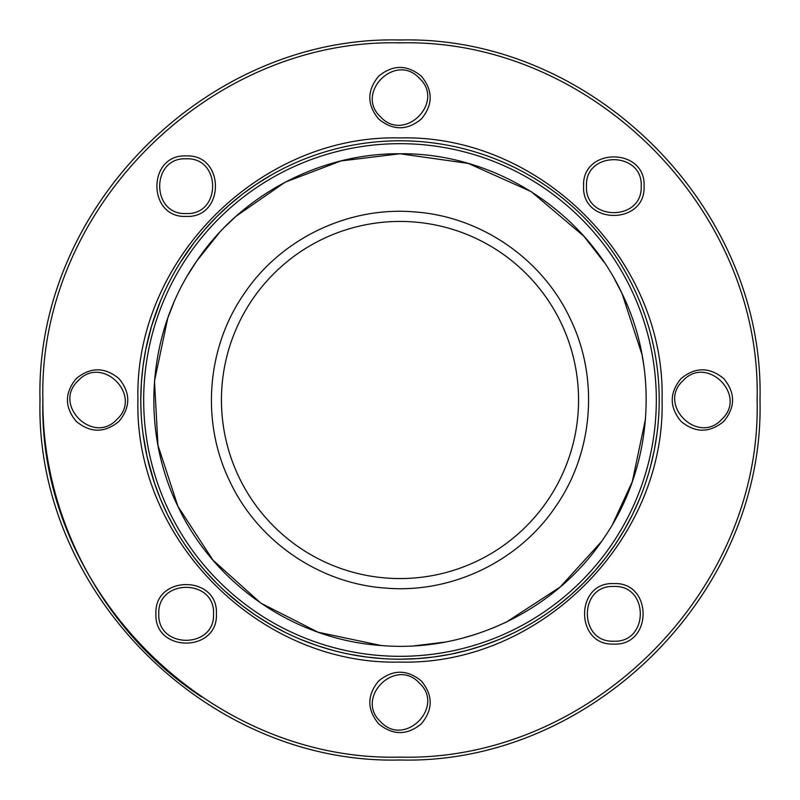 <?xml version="1.0" encoding="UTF-8"?>
<svg xmlns="http://www.w3.org/2000/svg" width="800" height="800" viewBox="0 0 800 800"><rect width="100%" height="100%" fill="white"/><g stroke="black" fill="none" stroke-linecap="round" stroke-linejoin="round"><path stroke-width="1.2" d="M186.17 213.53C150.87 215.22 150.87 157.12 186.17 158.81C221.47 157.12 221.47 215.22 186.17 213.53C221.47 215.22 221.47 157.12 186.17 158.81C150.87 157.12 150.87 215.22 186.17 213.53M683.05 380.65C706.81 354.5 747.9 395.59 721.75 419.35C697.99 445.5 656.9 404.41 683.05 380.65C656.9 404.41 697.99 445.5 721.75 419.35C747.9 395.59 706.81 354.5 683.05 380.65M613.83 586.47C649.13 584.78 649.13 642.88 613.83 641.19C578.53 642.88 578.53 584.78 613.83 586.47C578.53 584.78 578.53 642.88 613.83 641.19C649.13 642.88 649.13 584.78 613.83 586.47M419.35 683.05C445.5 706.81 404.41 747.9 380.65 721.75C354.5 697.99 395.59 656.9 419.35 683.05C395.59 656.9 354.5 697.99 380.65 721.75C404.41 747.9 445.5 706.81 419.35 683.05M586.47 186.17C584.78 150.87 642.88 150.87 641.19 186.17C642.88 221.47 584.78 221.47 586.47 186.17C584.78 221.47 642.88 221.47 641.19 186.17C642.88 150.87 584.78 150.87 586.47 186.17M201.59 696.93C103.6 632.53 41.99 517.26 42.88 400C37.96 590.83 209.17 762.04 400 757.12C590.83 762.04 762.04 590.83 757.12 400C762.04 209.17 590.83 37.96 400 42.88C209.17 37.96 37.96 209.17 42.88 400M380.65 116.95C354.5 93.19 395.59 52.1 419.35 78.25C445.5 102.01 404.41 143.1 380.65 116.95C404.41 143.1 445.5 102.01 419.35 78.25C395.59 52.1 354.5 93.19 380.65 116.95M213.53 613.83C215.22 649.13 157.12 649.13 158.81 613.83C157.12 578.53 215.22 578.53 213.53 613.83C215.22 578.53 157.12 578.53 158.81 613.83C157.12 649.13 215.22 649.13 213.53 613.83M116.95 419.35C93.19 445.5 52.1 404.41 78.25 380.65C102.01 354.5 143.1 395.59 116.95 419.35C143.1 395.59 102.01 354.5 78.25 380.65C52.1 404.41 93.19 445.5 116.95 419.35M285.39 632.48L270.4 624.47L256 615.52L242.21 605.64L224.82 591.04M216.73 583.29L205.12 570.9L194.36 557.79L184.48 543.99M175.54 529.63L167.53 514.64L160.53 499.19L154.56 483.32L147.13 456.92L143.01 433.8M140.8 400.04L141.35 383.05L143.02 366.17L145.78 349.43L151.51 326.27L160.54 300.78M656.98 433.81L654.22 450.57L650.36 467.12M639.48 499.16L632.47 514.64L624.47 529.6L615.52 544L605.64 557.79L594.88 570.9L583.28 583.28L570.9 594.88L557.76 605.66M514.68 632.45L499.19 639.47L483.32 645.44L467.09 650.37L450.57 654.22L433.83 656.98L416.95 658.64L399.97 659.2M383.08 658.65L366.17 656.98L349.39 654.21M332.96 650.38L316.68 645.44L300.77 639.45M180.58 262.02L194.36 242.21L205.12 229.1L216.72 216.72L229.1 205.12L242.21 194.36L256 184.48L270.4 175.53M137.92 400C134.31 259.96 259.96 134.31 400 137.92C540.04 134.31 665.69 259.96 662.08 400C665.69 540.04 540.04 665.69 400 662.08C259.96 665.69 134.31 540.04 137.92 400M378.62 723.78C366.9 709.53 366.9 695.27 378.62 681.02C392.87 669.3 407.13 669.3 421.38 681.02C433.1 695.27 433.1 709.53 421.38 723.78C407.13 735.5 392.87 735.5 378.62 723.78M613.83 644.07C574.82 645.94 574.82 581.72 613.83 583.59C652.84 581.72 652.84 645.94 613.83 644.07M723.78 421.38C709.53 433.1 695.27 433.1 681.02 421.38C669.3 407.13 669.3 392.87 681.02 378.62C695.27 366.9 709.53 366.9 723.78 378.62C735.5 392.87 735.5 407.13 723.78 421.38M378.62 118.98C366.9 104.73 366.9 90.47 378.62 76.22C392.87 64.5 407.13 64.5 421.38 76.22C433.1 90.47 433.1 104.73 421.38 118.98C407.13 130.7 392.87 130.7 378.62 118.98M118.98 421.38C104.73 433.1 90.47 433.1 76.22 421.38C64.5 407.13 64.5 392.87 76.22 378.62C90.47 366.9 104.73 366.9 118.98 378.62C130.7 392.87 130.7 407.13 118.98 421.38M216.41 613.83C218.28 652.84 154.06 652.84 155.93 613.83C154.06 574.82 218.28 574.82 216.41 613.83M186.17 216.41C147.16 218.28 147.16 154.06 186.17 155.93C225.18 154.06 225.18 218.28 186.17 216.41M583.59 186.17C581.72 147.16 645.94 147.16 644.07 186.17C645.94 225.18 581.72 225.18 583.59 186.17M40 400C35.04 207.63 207.63 35.04 400 40C592.37 35.04 764.96 207.63 760 400C764.96 592.37 592.37 764.96 400 760C207.63 764.96 35.04 592.37 40 400M544 615.52L535.9 620.72M533.26 622.32L525.24 626.94M160.53 499.19L157.11 490.49M155.95 487.32L152.97 478.48M141.11 412.72L140.82 403.47M145.78 349.43L147.77 340.29M148.57 337.02L151 328M221.44 400A178.56 178.56 0 0 0 400 578.56A178.56 178.56 0 0 0 578.56 400A178.56 178.56 0 0 0 400 221.44A178.56 178.56 0 0 0 221.44 400M385.52 588.08C319.54 583.61 257.91 541.41 229.88 481.51C200.76 422.13 206.49 347.65 244.35 293.42C281.22 238.52 348.58 206.24 414.48 211.92C480.46 216.39 542.09 258.59 570.12 318.49C599.24 377.87 593.51 452.35 555.65 506.58C518.78 561.48 451.42 593.76 385.52 588.08M614.63 279.3L622.07 293.61L642.04 354.71L643.86 365.88M645.51 418.94L632.26 481.8L612.62 524.2M601.43 541.63L560.24 586.97L506.4 622.07M506.19 622.17L493.42 627.83M476.42 634.08L461.86 638.34M444.92 642.11L414.92 645.78M225.22 226.55L236.2 216.15L285.16 182.18L340.85 160.97L400 153.76L468.29 163.42L531.22 191.64L583.85 236.2L603.91 261.97M188.17 274.46L196.83 260.88L219.64 232.36M381.1 645.51C294.98 639.67 214.52 584.58 177.93 506.39C139.93 428.88 147.42 331.65 196.83 260.88C241.2 194.89 320.14 153.07 400 153.76C492.79 152.71 582.96 209.57 622.07 293.61C660.07 371.12 652.59 468.35 603.16 539.14C555.05 610.81 467.03 652.93 381.1 645.51L318.2 632.26L260.88 603.17L213.03 560.24L177.93 506.39L157.96 445.29L154.49 381.1L167.74 318.2L173.59 303.19M624.47 529.6A259.2 259.2 0 0 0 400 140.8A259.2 259.2 0 0 0 175.53 529.6A259.2 259.2 0 0 0 624.47 529.6M400 143.68A256.32 256.32 0 0 1 621.98 528.16A256.32 256.32 0 0 1 178.02 528.16A256.32 256.32 0 0 1 400 143.68"/></g></svg>

